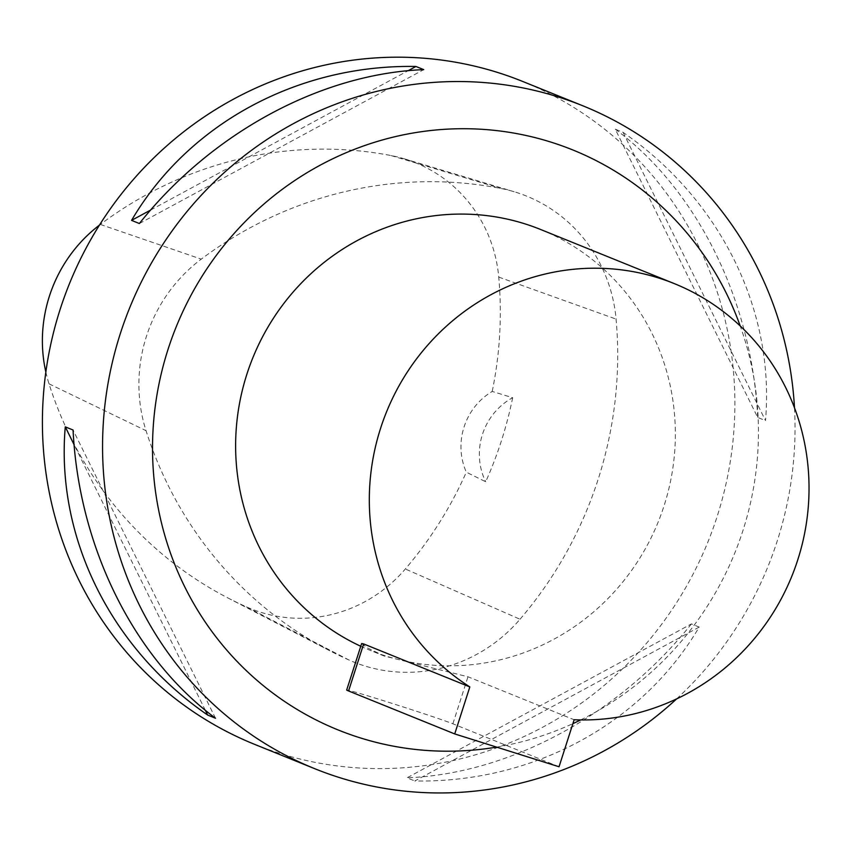 <?xml version="1.0" encoding="UTF-8"?>
<svg xmlns="http://www.w3.org/2000/svg" width="850" height="850" viewBox="0 0 850 850"><rect width="100%" height="100%" fill="white"/><g stroke="black" fill="none" stroke-linecap="round" stroke-linejoin="round"><path stroke-width="0.64" stroke-dasharray="4.25 3.19" d="M496.602 747.118A312.842 301.314 112 0 0 572.9 723.637M580.688 719.929A312.842 301.314 112 0 0 740.191 325.911M540.674 229.511A227.035 218.673 -68 0 1 669.407 486.391A227.035 218.673 -68 0 1 440.459 665.624A227.035 218.673 -68 0 1 386.102 656.072A227.035 218.673 -68 0 1 370.303 650.399A227.035 218.673 -68 0 1 360.74 646.255M361.643 643.546L367.328 647.859L384.381 656.062L467.978 676.77L574.143 719.748M559.045 766.764L452.88 723.796A56.759 1.169 17.8 0 0 393.763 703.928A56.759 1.169 17.8 0 0 346.683 690.03M676.632 698.891A357.531 344.356 112 0 0 794.484 407.777M512.656 397.704A384.359 370.196 -68 0 1 485.701 481.759L466.321 472.175A62.571 60.265 112 0 1 492.214 391.436L512.656 397.704A62.571 60.265 112 0 0 485.701 481.759M492.214 391.436A382.511 368.411 112 0 0 498.748 277.089A141.174 135.968 112 0 0 404.026 158.738A141.174 135.968 112 0 0 391.212 155.593A382.511 368.411 112 0 0 100.343 224.442A141.174 135.968 112 0 0 99.471 225.101M45.847 372.077A141.174 135.968 112 0 0 49.024 383.828A382.511 368.411 112 0 0 227.779 597.879A382.511 368.411 112 0 0 246.468 606.879A141.174 135.968 112 0 0 405.322 568.99A382.511 368.411 112 0 0 466.321 472.175M520.03 619.236A393.284 378.792 112 0 0 616.091 319.111A151.948 146.349 112 0 0 514.133 191.728A151.948 146.349 112 0 0 500.342 188.339A393.284 378.792 112 0 0 201.269 259.133A151.948 146.349 112 0 0 146.041 430.684A393.284 378.792 112 0 0 329.821 650.771A393.284 378.792 112 0 0 349.042 660.036A151.948 146.349 112 0 0 520.03 619.236L405.322 568.99M699.21 627.077L414.821 780.98C532.939 783.073 642.186 723.956 699.21 627.077L691.411 623.921L407.022 777.824L414.821 780.98M691.411 623.921C619.161 714.638 509.915 773.755 407.022 777.824M139.357 223.529L423.746 69.626M150.609 210.067L408.117 70.709M254.49 744.303A357.531 344.356 112 0 0 707.848 542.119A357.531 344.356 112 0 0 522.803 81.494M623.071 132.356L765.499 420.601C775.041 310.144 720.322 199.421 623.071 132.356L615.273 129.2L757.701 417.446L765.499 420.601M615.273 129.2C697.308 190.102 752.027 300.826 757.701 417.446M215.507 718.239L73.068 430.004M205.317 710.26L74.078 444.678M452.88 723.796L467.978 676.77M498.748 277.089L616.091 319.111M246.468 606.879L349.042 660.036M49.024 383.828L146.041 430.684M100.343 224.442L201.269 259.133M391.212 155.593L500.342 188.339M384.37 656.094L370.303 650.399M227.779 597.879L329.821 650.771M404.026 158.738L514.133 191.728"/><path stroke-width="1.27" d="M740.191 325.911A312.842 301.314 112 0 0 551.108 142.163A312.842 301.314 112 0 0 153.818 419.316A312.842 301.314 112 0 0 496.602 747.118M572.9 723.637A312.842 301.314 112 0 0 580.688 719.929M360.74 646.255A227.035 218.673 -68 0 1 254.883 352.909A227.035 218.673 -68 0 1 540.674 229.511L674.358 283.634A227.035 218.673 -68 0 1 803.091 540.504A227.035 218.673 -68 0 1 574.143 719.748L559.045 766.764L454.729 733.933L469.827 686.917L363.662 643.939L361.643 643.546L346.683 690.03A56.759 1.169 17.8 0 0 348.564 690.954L454.729 733.933M469.827 686.917A227.035 218.673 -68 0 1 394.751 393.858A227.035 218.673 -68 0 1 674.358 283.634M794.484 407.777A357.531 344.356 112 0 0 582.951 105.846A357.531 344.356 112 0 0 558.067 96.9A357.531 344.356 112 0 0 124.684 320.854A357.531 344.356 112 0 0 314.638 768.655A357.531 344.356 112 0 0 676.632 698.891M99.471 225.101A141.174 135.968 112 0 0 45.847 372.077M408.117 70.709L415.947 66.47L423.746 69.626C320.854 73.684 211.607 132.812 139.357 223.529L131.559 220.373L150.609 210.067M131.559 220.373C188.594 123.494 297.84 64.366 415.947 66.47M582.951 105.846L522.803 81.494A357.531 344.356 112 0 0 497.919 72.558A357.531 344.356 112 0 0 64.536 296.501A357.531 344.356 112 0 0 254.49 744.303L314.638 768.655M74.078 444.678L65.269 426.849L73.068 430.004C78.752 546.624 133.461 657.347 215.507 718.239L207.708 715.084L205.317 710.26M207.708 715.084C110.447 648.029 55.728 537.306 65.269 426.849M348.564 690.954L363.662 643.939"/></g></svg>
